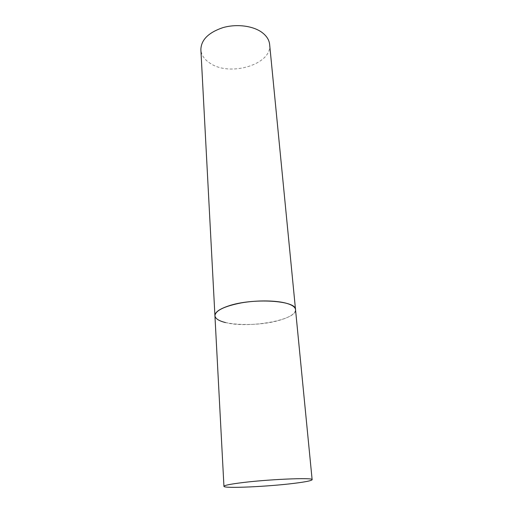 <?xml version="1.0" encoding="UTF-8"?>
<svg xmlns="http://www.w3.org/2000/svg" width="513" height="513" viewBox="0 0 513 513"><rect width="100%" height="100%" fill="white"/><g stroke="black" fill="none" stroke-linecap="round" stroke-linejoin="round"><path stroke-width="0.38" stroke-dasharray="2.56 1.92" d="M214.928 315.687C214.691 325.21 256.365 327.544 280.226 320.041C290.345 316.976 295.443 313.507 295.526 309.628C297.444 320.061 248.209 328.724 225.489 322.562M269.633 44.432C272.441 64.202 230.375 76.963 210.349 63.413C204.482 59.732 201.327 55.128 200.872 49.601"/><path stroke-width="0.77" d="M225.489 322.562C218.801 320.901 215.274 318.611 214.928 315.687L200.872 49.601C201.122 39.899 208.425 32.588 222.777 27.676C236.326 23.707 252.704 25.721 261.784 32.281C266.529 35.769 269.145 39.815 269.633 44.432L295.526 309.628C296.706 300.413 252.127 297.63 228.214 306.049C219.333 309.082 214.902 312.295 214.928 315.687C215.531 310.493 224.38 306.216 241.476 302.856C257.616 300.047 276.821 300.361 287.081 303.472C292.429 305.126 295.244 307.178 295.526 309.628L312.128 479.687C314.251 477.282 265.58 479.411 238.923 483.06C229.048 484.387 224.059 485.471 223.944 486.318C223.328 488.697 268.318 486.638 294.699 483.265C305.902 481.861 311.712 480.668 312.128 479.687M214.928 315.687L223.944 486.318"/></g></svg>
